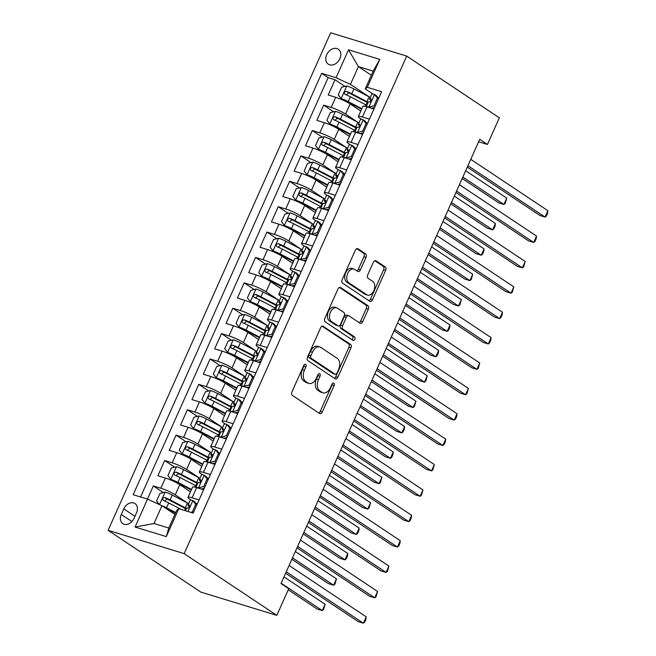 <?xml version="1.0" encoding="UTF-8"?>
<svg xmlns="http://www.w3.org/2000/svg" width="656" height="656" viewBox="0 0 656 656"><rect width="100%" height="100%" fill="white"/><g stroke="black" fill="none" stroke-linecap="round" stroke-linejoin="round"><path stroke-width="0.98" d="M305.639 364.375A1.927 1.246 107 0 0 305.425 364.269A1.927 1.246 107 0 0 303.802 365.408L291.953 391.886A2.755 1.779 107 0 0 292.355 395.388L319.636 413.559A2.755 1.779 107 0 0 319.948 413.706A2.755 1.779 107 0 0 322.268 412.083L334.109 385.605A1.927 1.246 107 0 0 333.83 383.153A1.927 1.246 107 0 0 333.617 383.055A1.927 1.246 107 0 0 331.985 384.195L330.452 387.614A8.831 5.683 107 0 1 323.023 392.829A8.831 5.683 107 0 1 322.039 392.362L319.767 390.845A8.831 5.683 107 0 1 318.48 379.644L320.013 376.216A1.927 1.246 107 0 0 319.734 373.764A1.927 1.246 107 0 0 319.521 373.666A1.927 1.246 107 0 0 317.898 374.797L316.364 378.225A8.831 5.683 107 0 1 308.927 383.44A8.831 5.683 107 0 1 307.943 382.973L305.671 381.456A8.831 5.683 107 0 1 304.392 370.246L305.917 366.827A1.927 1.246 107 0 0 305.639 364.375M326.721 54.678A8.995 6.757 -56.3 0 0 328.312 64.181A8.995 6.757 -56.3 0 0 339.882 58.712A8.995 6.757 -56.3 0 0 338.291 49.208A8.995 6.757 -56.3 0 0 326.721 54.678M366.007 257.357A2.755 1.779 107 0 0 365.605 253.856L357.946 248.755A2.755 1.779 107 0 0 357.643 248.608A2.755 1.779 107 0 0 355.322 250.231L342.17 279.636A2.755 1.779 107 0 0 342.571 283.138L369.853 301.309A2.755 1.779 107 0 0 370.156 301.457A2.755 1.779 107 0 0 372.477 299.833L385.63 270.428A2.755 1.779 107 0 0 385.228 266.926L375.986 260.768A2.755 1.779 107 0 0 375.675 260.621A2.755 1.779 107 0 0 373.354 262.252L367.729 274.831A2.755 1.779 107 0 0 368.131 278.333L372.715 281.391A7.38 4.756 107 0 1 374.051 290.108A7.38 4.756 107 0 1 367.573 295.11A7.38 4.756 107 0 1 366.745 294.716L348.787 282.752A7.38 4.756 107 0 1 347.45 274.036A7.38 4.756 107 0 1 353.928 269.034A7.38 4.756 107 0 1 354.757 269.427L357.75 271.42A2.755 1.779 107 0 0 358.053 271.568A2.755 1.779 107 0 0 360.374 269.936L366.007 257.357L363.949 256.726A2.755 1.779 107 0 0 363.547 253.224L356.733 248.681M184.164 553.631L276.807 615.353L288.73 588.694L281.006 583.553L479.716 139.326L487.441 144.468L499.364 117.818L406.72 56.096L184.164 553.631L108.109 530.335L330.665 32.8L406.72 56.096M323.285 326.245A2.755 1.779 107 0 0 322.982 326.098A2.755 1.779 107 0 0 320.653 327.721L307.508 357.126A2.755 1.779 107 0 0 307.91 360.628L335.183 378.799A2.755 1.779 107 0 0 335.495 378.947A2.755 1.779 107 0 0 337.815 377.323L350.968 347.918A2.755 1.779 107 0 0 350.566 344.416L322.645 326.048M324.835 318.381L337.988 288.976A2.755 1.779 107 0 1 340.308 287.353A2.755 1.779 107 0 1 340.62 287.5L367.901 305.671A2.755 1.779 107 0 1 368.303 309.173L362.67 321.76A2.755 1.779 107 0 1 360.349 323.383A2.755 1.779 107 0 1 360.037 323.236L348.976 315.864A2.755 1.779 107 0 0 348.672 315.725A2.755 1.779 107 0 0 346.343 317.348L342.612 325.696A2.755 1.779 107 0 0 343.014 329.197L354.535 336.872A1.927 1.246 107 0 1 354.88 339.152A1.927 1.246 107 0 1 353.19 340.464A1.927 1.246 107 0 1 352.969 340.357L325.237 321.883A2.755 1.779 107 0 1 324.835 318.381M345.007 86.412L335.019 79.761L328.213 94.989L335.716 97.293L331.173 107.445A11.242 1.624 24.1 0 1 345.564 114.078L357.987 122.352M333.65 111.799L323.67 105.149L316.856 120.376L324.359 122.672L319.816 132.832A11.242 1.624 24.1 0 1 334.216 139.457L346.63 147.739M322.293 137.186L312.313 130.528L305.499 145.763L313.002 148.059L308.459 158.211A11.242 1.624 24.1 0 1 322.859 164.845L335.273 173.118M310.944 162.565L300.956 155.915L294.142 171.142L301.645 173.446L297.102 183.598A11.242 1.624 24.1 0 1 311.502 190.232L323.925 198.506M299.587 187.952L289.599 181.302L282.793 196.529L290.296 198.825L285.754 208.985A11.242 1.624 24.1 0 1 300.145 215.611L312.568 223.885M288.23 213.331L278.251 206.681L271.436 221.917L278.939 224.213L274.397 234.364A11.242 1.624 24.1 0 1 288.796 240.998L301.211 249.272M276.873 238.718L266.894 232.068L260.079 247.296L267.582 249.6L263.04 259.751A11.242 1.624 24.1 0 1 277.439 266.385L289.854 274.659M265.524 264.106L255.537 257.455L248.722 272.683L256.225 274.979L251.683 285.13A11.242 1.624 24.1 0 1 266.082 291.764L278.505 300.038M254.167 289.485L244.18 282.834L237.374 298.07L244.877 300.366L240.334 310.518A11.242 1.624 24.1 0 1 254.725 317.151L267.148 325.425M242.81 314.872L232.831 308.222L226.017 323.449L233.52 325.753L228.977 335.905A11.242 1.624 24.1 0 1 243.376 342.539L255.791 350.812M231.453 340.259L221.474 333.609L214.66 348.836L222.163 351.132L217.62 361.284A11.242 1.624 24.1 0 1 232.019 367.918L244.434 376.191M220.104 365.638L210.117 358.988L203.303 374.223L210.806 376.519L206.263 386.671A11.242 1.624 24.1 0 1 220.662 393.305L233.085 401.579M208.747 391.025L198.76 384.375L191.954 399.602L199.449 401.898L194.914 412.058A11.242 1.624 24.1 0 1 209.305 418.692L221.728 426.966M197.39 416.412L187.411 409.762L180.597 424.99L188.1 427.286L183.557 437.437A11.242 1.624 24.1 0 1 197.956 444.071L210.371 452.345M186.033 441.791L176.054 435.141L169.24 450.377L176.743 452.673L172.2 462.824A11.242 1.624 24.1 0 1 186.599 469.458L199.014 477.732M174.685 467.179L164.697 460.528L157.883 475.756L165.386 478.052A11.242 1.624 24.1 0 1 179.785 484.686L190.461 491.803M335.716 97.293A11.242 1.624 -155.9 0 1 350.107 103.927L360.792 111.036M324.359 122.672A11.242 1.624 -155.9 0 1 338.758 129.306L349.435 136.423M313.002 148.059A11.242 1.624 -155.9 0 1 327.401 154.693L338.078 161.802M301.645 173.446A11.242 1.624 -155.9 0 1 316.044 180.08L326.721 187.19M290.296 198.825A11.242 1.624 -155.9 0 1 304.687 205.459L315.372 212.577M278.939 224.213A11.242 1.624 -155.9 0 1 293.339 230.846L304.015 237.956M267.582 249.6A11.242 1.624 -155.9 0 1 281.982 256.225L292.658 263.343M256.225 274.979A11.242 1.624 -155.9 0 1 270.625 281.613L281.301 288.73M244.877 300.366A11.242 1.624 -155.9 0 1 259.268 307L269.952 314.109M233.52 325.753A11.242 1.624 -155.9 0 1 247.919 332.379L258.595 339.496M222.163 351.132A11.242 1.624 -155.9 0 1 236.562 357.766L247.238 364.884M210.806 376.519A11.242 1.624 -155.9 0 1 225.205 383.153L235.881 390.263M199.449 401.898A11.242 1.624 -155.9 0 1 213.848 408.532L224.532 415.65M188.1 427.286A11.242 1.624 -155.9 0 1 202.499 433.919L213.175 441.037M176.743 452.673A11.242 1.624 -155.9 0 1 191.142 459.307L201.818 466.416M134.037 518.355L136.53 512.771A8.708 6.544 -56.3 0 0 134.988 503.57A8.708 6.544 -56.3 0 0 123.787 508.867L121.286 514.452A8.708 6.544 -56.3 0 0 122.828 523.66A8.708 6.544 -56.3 0 0 134.037 518.355M335.019 79.761L328.139 77.654L321.653 73.333L133.16 494.714L147.551 499.118L161.942 505.751L174.906 514.386M321.653 73.333L336.044 77.736L348.533 49.815L379.775 59.384L367.286 87.305L381.669 91.717L193.176 513.099L178.793 508.687L166.304 536.608L135.054 527.039L147.551 499.118M367.516 123.369L366.146 122.459M361.546 119.392L360.365 118.613A11.242 1.624 24.1 0 1 358.332 116.538A11.242 1.624 24.1 0 1 362.415 117.014L369.402 119.154M356.159 148.756L354.798 147.846M350.189 144.779L349.017 143.992A11.242 1.624 24.1 0 1 346.975 141.926A11.242 1.624 24.1 0 1 351.058 142.401L358.045 144.533M344.802 174.135L343.441 173.233M338.832 170.166L337.66 169.379A11.242 1.624 24.1 0 1 335.618 167.305A11.242 1.624 24.1 0 1 339.701 167.78L346.688 169.92M333.445 199.522L332.084 198.612M327.483 195.545L326.303 194.766A11.242 1.624 24.1 0 1 324.261 192.692A11.242 1.624 24.1 0 1 328.353 193.167L335.331 195.308M322.096 224.91L320.727 223.999M316.126 220.933L314.946 220.145A11.242 1.624 24.1 0 1 312.912 218.079A11.242 1.624 24.1 0 1 316.996 218.555L323.982 220.687M310.739 250.289L309.378 249.387M304.769 246.32L303.597 245.533A11.242 1.624 24.1 0 1 301.555 243.458A11.242 1.624 24.1 0 1 305.639 243.934L312.625 246.074M299.382 275.676L298.021 274.766M293.412 271.699L292.24 270.92A11.242 1.624 24.1 0 1 290.198 268.845A11.242 1.624 24.1 0 1 294.282 269.321L301.268 271.461M288.025 301.063L286.664 300.153M282.064 297.086L280.883 296.299A11.242 1.624 24.1 0 1 278.841 294.224A11.242 1.624 24.1 0 1 282.933 294.7L289.911 296.84M276.676 326.442L275.307 325.54M270.707 322.465L269.526 321.686A11.242 1.624 24.1 0 1 267.484 319.611A11.242 1.624 24.1 0 1 271.576 320.087L278.562 322.227M265.319 351.829L263.958 350.919M259.35 347.852L258.169 347.065A11.242 1.624 24.1 0 1 256.135 344.999A11.242 1.624 24.1 0 1 260.219 345.474L267.205 347.614M253.962 377.216L252.601 376.306M247.993 373.239L246.82 372.452A11.242 1.624 24.1 0 1 244.778 370.378A11.242 1.624 24.1 0 1 248.862 370.853L255.848 372.993M242.605 402.595L241.244 401.693M236.644 398.618L235.463 397.839A11.242 1.624 24.1 0 1 233.421 395.765A11.242 1.624 24.1 0 1 237.505 396.24L244.491 398.381M231.256 427.983L229.887 427.072M225.287 424.006L224.106 423.218A11.242 1.624 24.1 0 1 222.064 421.152A11.242 1.624 24.1 0 1 226.156 421.628L233.142 423.768M219.899 453.37L218.538 452.46M213.93 449.393L212.749 448.606A11.242 1.624 24.1 0 1 210.715 446.531A11.242 1.624 24.1 0 1 214.799 447.007L221.785 449.147M208.542 478.749L207.181 477.847M202.573 474.772L201.4 473.993A11.242 1.624 24.1 0 1 199.358 471.918A11.242 1.624 24.1 0 1 203.442 472.394L210.428 474.534M163.328 492.566L153.34 485.907L160.843 488.212A11.242 1.624 24.1 0 1 175.242 494.845L187.665 503.119M197.185 504.136L195.824 503.226M191.224 500.159L190.043 499.372A11.242 1.624 24.1 0 1 188.001 497.305A11.242 1.624 24.1 0 1 192.085 497.781L199.071 499.921M188.001 497.305L192.544 487.146A11.242 1.624 24.1 0 1 196.628 487.621L203.614 489.761M373.945 109.003L366.958 106.862A11.242 1.624 -155.9 0 0 362.866 106.387L358.332 116.538M362.588 134.382L355.601 132.241A11.242 1.624 -155.9 0 0 351.518 131.766L346.975 141.926M351.231 159.769L344.244 157.629A11.242 1.624 -155.9 0 0 340.161 157.153L335.618 167.305M339.874 185.156L332.887 183.016A11.242 1.624 -155.9 0 0 328.804 182.54L324.261 192.692M328.517 210.535L321.538 208.395A11.242 1.624 -155.9 0 0 317.447 207.919L312.912 218.079M317.168 235.922L310.181 233.782A11.242 1.624 -155.9 0 0 306.098 233.306L301.555 243.458M305.811 261.301L298.824 259.169A11.242 1.624 -155.9 0 0 294.741 258.694L290.198 268.845M294.454 286.688L287.467 284.548A11.242 1.624 -155.9 0 0 283.384 284.073L278.841 294.224M283.097 312.076L276.119 309.935A11.242 1.624 -155.9 0 0 272.027 309.46L267.484 319.611M271.748 337.455L264.762 335.323A11.242 1.624 -155.9 0 0 260.678 334.847L256.135 344.999M260.391 362.842L253.405 360.702A11.242 1.624 -155.9 0 0 249.321 360.226L244.778 370.378M249.034 388.229L242.048 386.089A11.242 1.624 -155.9 0 0 237.964 385.613L233.421 395.765M237.677 413.608L230.699 411.468A11.242 1.624 -155.9 0 0 226.607 411L222.064 421.152M226.328 438.995L219.342 436.855A11.242 1.624 -155.9 0 0 215.258 436.379L210.715 446.531M214.971 464.382L207.985 462.242A11.242 1.624 -155.9 0 0 203.901 461.767L199.358 471.918M164.697 460.528L172.2 462.824M176.054 435.141L183.557 437.437M187.411 409.762L194.914 412.058M198.76 384.375L206.263 386.671M210.117 358.988L217.62 361.284M221.474 333.609L228.977 335.905M232.831 308.222L240.334 310.518M244.18 282.834L251.683 285.13M255.537 257.455L263.04 259.751M266.894 232.068L274.397 234.364M278.251 206.681L285.754 208.985M289.599 181.302L297.102 183.598M300.956 155.915L308.459 158.211M312.313 130.528L319.816 132.832M323.67 105.149L331.173 107.445M328.139 77.654L140.564 496.977M153.34 485.907L147.452 499.085M371.353 75.243L358.389 66.6L350.435 84.37L369.344 96.965M161.942 505.751L153.996 523.521L168.797 528.055L176.743 510.286L178.793 508.687M276.807 615.353L200.752 592.056L108.109 530.335M478.626 141.77L487.441 144.468M372.903 94.013L365.236 88.904L373.19 71.135L358.389 66.6L348.533 49.815M378.865 97.982L377.503 97.08M367.286 87.305L365.236 88.904M350.435 84.37L336.044 77.736M153.996 523.521L135.054 527.039M168.797 528.055L166.304 536.608M379.775 59.384L373.19 71.135M304.113 364.875A1.927 1.246 107 0 1 303.867 366.196L302.334 369.623A8.831 5.683 107 0 0 303.613 380.824L305.671 381.456M308.927 383.44L306.869 382.809A8.831 5.683 107 0 1 305.893 382.341L303.613 380.824M323.023 392.829L320.964 392.198A8.831 5.683 107 0 1 319.98 391.73L317.709 390.213A8.831 5.683 107 0 1 316.43 379.012L317.963 375.585A1.927 1.246 107 0 0 318.209 374.264M318.8 413.001A2.755 1.779 107 0 0 320.21 411.451L332.051 384.974A1.927 1.246 107 0 0 332.305 383.653M334.347 378.25A2.755 1.779 107 0 0 335.757 376.692L348.91 347.286A2.755 1.779 107 0 0 348.508 343.785L322.063 326.171M310.854 355.798A1.927 1.246 107 0 0 311.133 358.25L335.077 374.207A1.927 1.246 107 0 0 335.29 374.305A1.927 1.246 107 0 0 336.922 373.166L338.537 369.558A8.831 5.683 107 0 0 337.25 358.348L320.882 347.442A8.831 5.683 107 0 0 319.907 346.975A8.831 5.683 107 0 0 312.469 352.19L310.854 355.798L308.796 355.167A1.927 1.246 107 0 0 309.074 357.618L311.133 358.25M333.469 373.715A1.927 1.246 107 0 1 333.24 373.674A1.927 1.246 107 0 1 333.027 373.576L309.074 357.618M319.907 346.975L317.848 346.343A8.831 5.683 107 0 0 310.411 351.559L312.469 352.19M308.796 355.167L310.411 351.559M339.398 287.426L365.843 305.04L367.901 305.671M359.201 322.686A2.755 1.779 107 0 0 360.611 321.128L366.245 308.541A2.755 1.779 107 0 0 365.843 305.04M346.926 315.241A2.755 1.779 107 0 0 346.614 315.093A2.755 1.779 107 0 0 344.293 316.717L340.554 325.064A2.755 1.779 107 0 0 340.956 328.566L352.477 336.241L354.535 336.872M351.952 339.685A1.927 1.246 107 0 0 352.985 337.93A1.927 1.246 107 0 0 352.477 336.241M337.496 308.222A7.38 4.756 107 0 0 336.676 307.828A7.38 4.756 107 0 0 330.198 312.83A7.38 4.756 107 0 0 331.534 321.547L337.865 325.761A2.755 1.779 107 0 0 338.168 325.909A2.755 1.779 107 0 0 340.489 324.285L344.228 315.938A2.755 1.779 107 0 0 343.826 312.436L337.496 308.222M336.676 307.828L334.617 307.197A7.38 4.756 107 0 0 328.139 312.199A7.38 4.756 107 0 0 329.476 320.923L331.534 321.547M338.168 325.909L336.11 325.278A2.755 1.779 107 0 1 335.806 325.138L329.476 320.923M356.913 270.862A2.755 1.779 107 0 0 358.324 269.304L363.949 256.726M353.928 269.034L351.878 268.402A7.38 4.756 107 0 0 345.4 273.404A7.38 4.756 107 0 0 346.737 282.121L348.787 282.752M367.573 295.11L365.515 294.478A7.38 4.756 107 0 1 364.695 294.093L346.737 282.121M369.016 300.76A2.755 1.779 107 0 0 370.427 299.202L383.571 269.796A2.755 1.779 107 0 0 383.178 266.295L374.765 260.694M160.761 505.21A7.446 1.074 24.1 0 1 166.558 507.752L175.734 512.549M163.902 507.055A3.797 0.549 24.1 0 1 165.074 507.621L175.496 513.066M159.351 504.554L156.563 500.995L159.966 493.386L165.214 492.107A7.446 1.074 24.1 0 1 172.233 495.067L187.444 503.004A21.5 3.108 24.1 0 1 188.641 503.636M288.238 589.793L317.127 609.039L322.26 610.605L325.097 604.266L283.991 576.878M186.484 508.457A21.5 3.108 -155.9 0 0 185.287 507.826L170.076 499.888A7.446 1.074 -155.9 0 0 164.787 497.527C162.499 497.888 162.048 498.904 163.426 500.569A7.446 1.074 24.1 0 1 168.715 502.931L181.089 509.392M164.623 501.045L167.009 499.003A3.797 0.549 24.1 0 1 168.592 499.757L183.803 507.695A17.843 2.583 24.1 0 1 186.238 509.015M281.153 583.217L322.26 610.605L323.58 609.572L325.097 604.266M190.724 512.344L192.331 511.951L195.734 504.333L192.757 500.536A7.446 1.074 -155.9 0 0 190.158 500.257L188.001 505.079A7.446 1.074 -155.9 0 0 188.092 505.407L189.387 507.211M192.757 500.536L194.766 501.873L196.948 504.661M285.614 573.246L358.233 621.626L363.375 623.2L286.254 571.819M366.212 616.853L365.827 619.625L364.687 622.159L363.375 623.2L366.212 616.853L289.091 565.472M185.468 510.737L186.632 508.121A7.446 1.074 24.1 0 1 187.887 508.064C189.674 507.367 190.125 506.35 189.248 505.013A7.446 1.074 -155.9 0 0 188.001 505.079M192.331 511.951L193.381 512.648M196.784 505.038L195.734 504.333M199.998 478.249A21.5 3.108 24.1 0 0 198.801 477.617L183.59 469.68A7.446 1.074 24.1 0 0 176.571 466.719L171.323 467.999L167.92 475.616L170.896 479.413A7.446 1.074 24.1 0 1 177.915 482.373L191.511 489.466M170.896 479.413L172.905 480.75A3.797 0.549 24.1 0 1 176.423 482.242L191.273 489.991M291.871 559.265L328.476 583.651L333.617 585.226L336.454 578.879L295.348 551.491M197.841 483.078A21.5 3.108 -155.9 0 0 196.644 482.439L181.433 474.501A7.446 1.074 -155.9 0 0 176.144 472.14C173.856 472.5 173.405 473.517 174.783 475.19A7.446 1.074 24.1 0 1 180.072 477.552L195.283 485.489A21.5 3.108 24.1 0 1 196.48 486.121M175.98 475.657L178.366 473.624A3.797 0.549 24.1 0 1 179.949 474.37L195.16 482.316A17.843 2.583 24.1 0 1 197.595 483.628M292.51 557.838L333.617 585.226L334.937 584.184L336.454 578.879M211.355 452.87A21.5 3.108 24.1 0 0 210.158 452.238L194.947 444.292A7.446 1.074 24.1 0 0 187.928 441.332L182.68 442.611L179.277 450.229L182.253 454.026A7.446 1.074 24.1 0 1 189.264 456.986L202.86 464.087M182.253 454.026L184.254 455.362A3.797 0.549 24.1 0 1 187.78 456.855L202.63 464.604M303.228 533.877L339.833 558.264L344.974 559.839L347.811 553.492L306.705 526.104M209.198 457.691A21.5 3.108 -155.9 0 0 208.001 457.06L192.79 449.114A7.446 1.074 -155.9 0 0 187.501 446.752C185.213 447.113 184.754 448.13 186.14 449.803A7.446 1.074 24.1 0 1 191.421 452.164L206.64 460.102A21.5 3.108 24.1 0 1 207.829 460.733M187.337 450.27L189.723 448.237A3.797 0.549 24.1 0 1 191.298 448.991L206.517 456.929A17.843 2.583 24.1 0 1 208.944 458.249M303.867 532.451L344.974 559.839L346.286 558.797L347.426 556.263L347.811 553.492M222.704 427.482A21.5 3.108 24.1 0 0 221.515 426.851L206.296 418.913A7.446 1.074 24.1 0 0 199.285 415.953L194.037 417.232L190.625 424.842L193.602 428.639A7.446 1.074 24.1 0 1 200.621 431.599L214.217 438.7M193.602 428.639L195.611 429.983A3.797 0.549 24.1 0 1 199.137 431.476L213.987 439.225M314.585 508.49L351.19 532.885L356.323 534.46L359.168 528.113L318.062 500.725M220.547 432.304A21.5 3.108 -155.9 0 0 219.358 431.673L204.139 423.735A7.446 1.074 -155.9 0 0 198.858 421.373C196.562 421.734 196.111 422.751 197.497 424.416A7.446 1.074 24.1 0 1 202.778 426.777L217.989 434.723A21.5 3.108 24.1 0 1 219.186 435.354M198.694 424.891L201.08 422.849A3.797 0.549 24.1 0 1 202.655 423.604L217.866 431.541A17.843 2.583 24.1 0 1 220.301 432.862M315.216 507.072L356.323 534.46L357.643 533.418L358.783 530.876L359.168 528.113M234.061 402.103A21.5 3.108 24.1 0 0 232.864 401.464L217.653 393.526A7.446 1.074 24.1 0 0 210.633 390.566L205.385 391.845L201.982 399.463L204.959 403.26A7.446 1.074 24.1 0 1 211.978 406.22L225.574 413.313M204.959 403.26L206.968 404.596A3.797 0.549 24.1 0 1 210.494 406.089L225.336 413.838M325.934 483.111L362.547 507.498L367.68 509.072L370.517 502.726L329.41 475.338M231.904 406.925A21.5 3.108 -155.9 0 0 230.707 406.294L215.496 398.348A7.446 1.074 -155.9 0 0 210.207 395.986C207.919 396.347 207.468 397.364 208.846 399.037A7.446 1.074 24.1 0 1 214.135 401.398L229.346 409.336A21.5 3.108 24.1 0 1 230.543 409.967M210.043 399.504L212.429 397.47A3.797 0.549 24.1 0 1 214.012 398.217L229.223 406.162A17.843 2.583 24.1 0 1 231.658 407.474M326.573 481.684L367.68 509.072L369 508.031L370.517 502.726M199.358 488.458L198.44 487.851L203.68 486.563L207.091 478.954L204.114 475.157A7.446 1.074 -155.9 0 0 201.507 474.87L199.35 479.692A7.446 1.074 -155.9 0 0 199.449 480.02L200.744 481.824M204.114 475.157L206.123 476.494L208.305 479.282M198.44 487.851A7.446 1.074 -155.9 0 0 196.005 487.441M204.295 488.244L201.154 489.007M296.971 547.858L369.59 596.238L374.724 597.813L297.611 546.44M377.561 591.466L376.044 596.78L374.724 597.813L377.561 591.466L300.448 540.093M195.898 487.408L197.989 482.742A7.446 1.074 24.1 0 1 199.244 482.677C201.031 481.98 201.482 480.963 200.605 479.634A7.446 1.074 -155.9 0 0 199.35 479.692M203.68 486.563L204.729 487.269M208.141 479.651L207.091 478.954M210.715 463.079L209.789 462.464L215.037 461.184L218.448 453.567L215.471 449.77A7.446 1.074 -155.9 0 0 212.864 449.483L210.707 454.313A7.446 1.074 -155.9 0 0 210.806 454.633L212.101 456.445M215.471 449.77L217.48 451.107L219.662 453.895M209.789 462.464A7.446 1.074 -155.9 0 0 207.362 462.054M215.652 462.857L212.511 463.628M308.328 522.479L380.939 570.859L386.081 572.434L308.968 521.053M388.918 566.087L387.401 571.392L386.081 572.434L388.918 566.087L311.805 514.706M207.255 462.029L209.346 457.355A7.446 1.074 24.1 0 1 210.601 457.298C212.38 456.601 212.839 455.584 211.962 454.247A7.446 1.074 -155.9 0 0 210.707 454.313M215.037 461.184L216.086 461.881M219.498 454.264L218.448 453.567M222.064 437.691L221.146 437.076L226.394 435.797L229.797 428.179L226.828 424.383A7.446 1.074 -155.9 0 0 224.221 424.104L222.064 428.926A7.446 1.074 -155.9 0 0 222.154 429.254L223.45 431.058M226.828 424.383L228.829 425.728L231.019 428.507M221.146 437.076A7.446 1.074 -155.9 0 0 218.719 436.675M227.009 437.478L223.868 438.241M319.685 497.092L392.296 545.472L397.438 547.047L320.317 495.665M400.275 540.7L399.889 543.471L398.75 546.005L397.438 547.047L400.275 540.7L323.162 489.319M218.612 436.642L220.703 431.968A7.446 1.074 24.1 0 1 221.949 431.91C223.737 431.213 224.196 430.197 223.319 428.86A7.446 1.074 -155.9 0 0 222.064 428.926M226.394 435.797L227.443 436.494M230.846 428.885L229.797 428.179M233.421 412.304L232.503 411.697L237.751 410.41L241.154 402.8L238.177 399.004A7.446 1.074 -155.9 0 0 235.578 398.717L233.421 403.538A7.446 1.074 -155.9 0 0 233.511 403.866L234.807 405.67M238.177 399.004L240.186 400.34L242.367 403.128M232.503 411.697A7.446 1.074 -155.9 0 0 230.067 411.287M238.358 412.091L235.217 412.854M331.034 471.705L403.653 520.085L408.795 521.659L331.674 470.286M411.632 515.313L411.246 518.084L410.107 520.626L408.795 521.659L411.632 515.313L334.511 463.94M229.969 411.255L232.052 406.589A7.446 1.074 24.1 0 1 233.306 406.523C235.094 405.826 235.545 404.809 234.668 403.481A7.446 1.074 -155.9 0 0 233.421 403.538M237.751 410.41L238.8 411.115M242.203 403.497L241.154 402.8M245.418 376.716A21.5 3.108 24.1 0 0 244.221 376.085L229.01 368.139A7.446 1.074 24.1 0 0 221.99 365.179L216.742 366.458L213.339 374.076L216.316 377.872A7.446 1.074 24.1 0 1 223.335 380.833L236.931 387.934M216.316 377.872L218.325 379.209A3.797 0.549 24.1 0 1 221.843 380.701L236.693 388.45M337.291 457.724L373.895 482.111L379.037 483.685L381.874 477.338L340.767 449.95M243.261 381.538A21.5 3.108 -155.9 0 0 242.064 380.906L226.853 372.961A7.446 1.074 -155.9 0 0 221.564 370.599C219.276 370.96 218.825 371.977 220.203 373.649A7.446 1.074 24.1 0 1 225.492 376.011L240.703 383.949A21.5 3.108 24.1 0 1 241.9 384.588M221.4 374.117L223.786 372.083A3.797 0.549 24.1 0 1 225.369 372.838L240.58 380.775A17.843 2.583 24.1 0 1 243.015 382.095M337.93 456.297L379.037 483.685L380.357 482.652L381.874 477.338M244.778 386.925L243.86 386.31L249.1 385.031L252.511 377.413L249.534 373.617A7.446 1.074 -155.9 0 0 246.927 373.33L244.77 378.159A7.446 1.074 -155.9 0 0 244.868 378.479L246.164 380.291M249.534 373.617L251.543 374.953L253.724 377.741M243.86 386.31A7.446 1.074 -155.9 0 0 241.424 385.9M249.715 386.704L246.574 387.475M342.391 446.326L415.01 494.706L420.143 496.28L343.031 444.899M422.981 489.934L421.464 495.239L420.143 496.28L422.981 489.934L345.868 438.552M241.318 385.876L243.409 381.202A7.446 1.074 24.1 0 1 244.663 381.144C246.451 380.447 246.902 379.43 246.025 378.094A7.446 1.074 -155.9 0 0 244.77 378.159M249.1 385.031L250.149 385.728M253.56 378.11L252.511 377.413M256.775 351.329A21.5 3.108 24.1 0 0 255.578 350.698L240.367 342.76A7.446 1.074 24.1 0 0 233.347 339.8L228.099 341.079L224.696 348.689L227.673 352.485A7.446 1.074 24.1 0 1 234.684 355.445L248.28 362.547M227.673 352.485L229.674 353.83A3.797 0.549 24.1 0 1 233.2 355.322L248.05 363.071M348.648 432.337L385.252 456.732L390.394 458.306L393.231 451.959L352.124 424.571M254.618 356.151A21.5 3.108 -155.9 0 0 253.421 355.519L238.21 347.582A7.446 1.074 -155.9 0 0 232.921 345.22C230.633 345.581 230.174 346.598 231.56 348.262A7.446 1.074 24.1 0 1 236.841 350.624L252.06 358.57A21.5 3.108 24.1 0 1 253.249 359.201M232.757 348.738L235.143 346.696A3.797 0.549 24.1 0 1 236.718 347.45L251.937 355.388A17.843 2.583 24.1 0 1 254.364 356.708M349.287 430.918L390.394 458.306L391.706 457.265L392.846 454.723L393.231 451.959M256.135 361.538L255.209 360.923L260.457 359.644L263.868 352.026L260.891 348.229A7.446 1.074 -155.9 0 0 258.284 347.951L256.127 352.772A7.446 1.074 -155.9 0 0 256.225 353.1L257.521 354.904M260.891 348.229L262.9 349.574L265.081 352.354M255.209 360.923A7.446 1.074 -155.9 0 0 252.781 360.521M261.072 361.325L257.931 362.087M353.748 420.939L426.359 469.319L431.5 470.893L354.388 419.512M434.338 464.546L432.821 469.852L431.5 470.893L434.338 464.546L357.225 413.165M252.675 360.488L254.766 355.814A7.446 1.074 24.1 0 1 256.02 355.757C257.8 355.06 258.259 354.043 257.382 352.707A7.446 1.074 -155.9 0 0 256.127 352.772M260.457 359.644L261.506 360.349M264.917 352.731L263.868 352.026M268.124 325.95A21.5 3.108 24.1 0 0 266.935 325.31L251.715 317.373A7.446 1.074 24.1 0 0 244.704 314.413L239.456 315.692L236.045 323.31L239.022 327.106A7.446 1.074 24.1 0 1 246.041 330.066L259.637 337.159M239.022 327.106L241.031 328.443A3.797 0.549 24.1 0 1 244.557 329.935L259.407 337.684M360.005 406.958L396.609 431.345L401.743 432.919L404.588 426.572L363.481 399.184M265.967 330.772A21.5 3.108 -155.9 0 0 264.778 330.14L249.559 322.194A7.446 1.074 -155.9 0 0 244.278 319.833C241.982 320.194 241.531 321.21 242.917 322.883A7.446 1.074 24.1 0 1 248.198 325.245L263.409 333.182A21.5 3.108 24.1 0 1 264.606 333.814M244.114 323.351L246.5 321.317A3.797 0.549 24.1 0 1 248.075 322.063L263.286 330.009A17.843 2.583 24.1 0 1 265.721 331.321M360.636 405.531L401.743 432.919L403.063 431.878L404.203 429.344L404.588 426.572M267.484 336.151L266.566 335.544L271.814 334.265L275.217 326.647L272.248 322.85A7.446 1.074 -155.9 0 0 269.641 322.563L267.484 327.385A7.446 1.074 -155.9 0 0 267.574 327.713L268.87 329.517M272.248 322.85L274.249 324.187L276.438 326.975M266.566 335.544A7.446 1.074 -155.9 0 0 264.138 335.134M272.429 335.938L269.288 336.7M365.105 395.552L437.716 443.932L442.857 445.506L365.736 394.133M445.695 439.167L445.309 441.931L444.169 444.473L442.857 445.506L445.695 439.167L368.582 387.786M264.032 335.101L266.123 330.435A7.446 1.074 24.1 0 1 267.377 330.37C269.157 329.673 269.616 328.656 268.739 327.328A7.446 1.074 -155.9 0 0 267.484 327.385M271.814 334.265L272.863 334.962M276.266 327.344L275.217 326.647M279.481 300.563A21.5 3.108 24.1 0 0 278.283 299.931L263.072 291.986A7.446 1.074 24.1 0 0 256.053 289.025L250.813 290.305L247.402 297.922L250.379 301.719A7.446 1.074 24.1 0 1 257.398 304.679L270.994 311.78M250.379 301.719L252.388 303.056A3.797 0.549 24.1 0 1 255.914 304.548L270.756 312.297M371.353 381.571L407.966 405.957L413.1 407.532L415.937 401.185L374.83 373.797M277.324 305.384A21.5 3.108 -155.9 0 0 276.127 304.753L260.916 296.815A7.446 1.074 -155.9 0 0 255.627 294.454C253.339 294.806 252.888 295.823 254.266 297.496A7.446 1.074 24.1 0 1 259.555 299.858L274.766 307.795A21.5 3.108 24.1 0 1 275.963 308.435M255.463 297.963L257.849 295.93A3.797 0.549 24.1 0 1 259.432 296.684L274.643 304.622A17.843 2.583 24.1 0 1 277.078 305.942M371.993 380.144L413.1 407.532L414.42 406.499L415.937 401.185M278.841 310.772L277.923 310.157L283.171 308.878L286.574 301.26L283.597 297.463A7.446 1.074 -155.9 0 0 280.998 297.176L278.841 302.006A7.446 1.074 -155.9 0 0 278.931 302.326L280.227 304.138M283.597 297.463L285.606 298.8L287.787 301.588M277.923 310.157A7.446 1.074 -155.9 0 0 275.487 309.747M283.777 310.55L280.637 311.321M376.454 370.173L449.073 418.553L454.214 420.127L377.093 368.746M457.052 413.78L456.666 416.552L455.526 419.086L454.214 420.127L457.052 413.78L379.931 362.399M275.389 309.722L277.472 305.048A7.446 1.074 24.1 0 1 278.726 304.991C280.514 304.294 280.965 303.277 280.087 301.94A7.446 1.074 -155.9 0 0 278.841 302.006M283.171 308.878L284.22 309.575M287.623 301.957L286.574 301.26M290.838 275.176A21.5 3.108 24.1 0 0 289.64 274.544L274.429 266.607A7.446 1.074 24.1 0 0 267.41 263.646L262.162 264.926L258.759 272.535L261.736 276.332A7.446 1.074 24.1 0 1 268.755 279.3L282.351 286.393M261.736 276.332L263.745 277.677A3.797 0.549 24.1 0 1 267.263 279.169L282.113 286.918M382.71 356.183L419.315 380.578L424.457 382.153L427.294 375.806L386.187 348.418M288.681 279.997A21.5 3.108 -155.9 0 0 287.484 279.366L272.273 271.428A7.446 1.074 -155.9 0 0 266.984 269.067C264.696 269.427 264.245 270.444 265.623 272.109A7.446 1.074 24.1 0 1 270.912 274.47L286.123 282.416A21.5 3.108 24.1 0 1 287.32 283.048M266.82 272.584L269.206 270.543A3.797 0.549 24.1 0 1 270.789 271.297L286 279.235A17.843 2.583 24.1 0 1 288.435 280.555M383.35 354.765L424.457 382.153L425.777 381.111L427.294 375.806M290.198 285.385L289.28 284.77L294.519 283.49L297.931 275.881L294.954 272.076A7.446 1.074 -155.9 0 0 292.346 271.797L290.19 276.619A7.446 1.074 -155.9 0 0 290.288 276.947L291.584 278.751M294.954 272.076L296.963 273.421L299.144 276.209M289.28 284.77A7.446 1.074 -155.9 0 0 286.844 284.368M295.134 285.171L291.994 285.934M387.811 344.785L460.43 393.165L465.563 394.74L388.45 343.359M468.4 388.393L466.883 393.698L465.563 394.74L468.4 388.393L391.288 337.012M286.738 284.335L288.829 279.661A7.446 1.074 24.1 0 1 290.083 279.604C291.871 278.907 292.322 277.89 291.444 276.561A7.446 1.074 -155.9 0 0 290.19 276.619M294.519 283.49L295.569 284.196M298.98 276.578L297.931 275.881M302.195 249.797A21.5 3.108 24.1 0 0 300.997 249.157L285.786 241.219A7.446 1.074 24.1 0 0 278.767 238.259L273.519 239.538L270.116 247.156L273.093 250.953A7.446 1.074 24.1 0 1 280.104 253.913L293.699 261.006M273.093 250.953L275.094 252.289A3.797 0.549 24.1 0 1 278.62 253.782L293.47 261.531M394.067 330.804L430.672 355.191L435.814 356.766L438.651 350.419L397.544 323.031M300.038 254.618A21.5 3.108 -155.9 0 0 298.841 253.987L283.63 246.041A7.446 1.074 -155.9 0 0 278.341 243.679C276.053 244.04 275.594 245.057 276.98 246.73A7.446 1.074 24.1 0 1 282.26 249.091L297.48 257.029A21.5 3.108 24.1 0 1 298.669 257.66M278.177 247.197L280.563 245.164A3.797 0.549 24.1 0 1 282.137 245.91L297.357 253.856A17.843 2.583 24.1 0 1 299.784 255.168M394.707 329.378L435.814 356.766L437.126 355.724L438.265 353.19L438.651 350.419M301.555 259.997L300.628 259.391L305.876 258.111L309.288 250.494L306.311 246.697A7.446 1.074 -155.9 0 0 303.703 246.41L301.547 251.232A7.446 1.074 -155.9 0 0 301.645 251.56L302.941 253.364M306.311 246.697L308.32 248.034L310.501 250.822M300.628 259.391A7.446 1.074 -155.9 0 0 298.201 258.981M306.491 259.784L303.351 260.555M399.168 319.398L471.779 367.786L476.92 369.353L399.807 317.98M479.757 363.014L478.24 368.319L476.92 369.353L479.757 363.014L402.645 311.633M298.095 258.948L300.186 254.282A7.446 1.074 24.1 0 1 301.44 254.216C303.22 253.519 303.679 252.503 302.801 251.174A7.446 1.074 -155.9 0 0 301.547 251.232M305.876 258.111L306.926 258.808M310.337 251.191L309.288 250.494M313.543 224.409A21.5 3.108 24.1 0 0 312.354 223.778L297.135 215.832A7.446 1.074 24.1 0 0 290.124 212.872L284.876 214.151L281.465 221.769L284.442 225.566A7.446 1.074 24.1 0 1 291.461 228.526L305.056 235.627M284.442 225.566L286.451 226.902A3.797 0.549 24.1 0 1 289.977 228.395L304.827 236.144M405.424 305.417L442.029 329.804L447.162 331.378L450.008 325.032L408.901 297.644M311.387 229.231A21.5 3.108 -155.9 0 0 310.198 228.6L294.979 220.662A7.446 1.074 -155.9 0 0 289.698 218.3C287.402 218.661 286.951 219.67 288.337 221.343A7.446 1.074 24.1 0 1 293.617 223.704L308.828 231.642A21.5 3.108 24.1 0 1 310.026 232.281M289.534 221.81L291.92 219.776A3.797 0.549 24.1 0 1 293.494 220.531L308.705 228.468A17.843 2.583 24.1 0 1 311.141 229.789M406.056 303.99L447.162 331.378L448.483 330.345L449.622 327.803L450.008 325.032M312.904 234.618L311.985 234.003L317.233 232.724L320.636 225.106L317.668 221.31A7.446 1.074 -155.9 0 0 315.06 221.031L312.904 225.853A7.446 1.074 -155.9 0 0 312.994 226.172L314.29 227.985M317.668 221.31L319.669 222.646L321.858 225.434M311.985 234.003A7.446 1.074 -155.9 0 0 309.558 233.593M317.848 234.397L314.708 235.168M410.525 294.019L483.136 342.399L488.277 343.974L411.156 292.592M491.114 337.627L490.729 340.398L489.589 342.932L488.277 343.974L491.114 337.627L414.002 286.246M309.452 233.569L311.543 228.895A7.446 1.074 24.1 0 1 312.797 228.837C314.577 228.14 315.036 227.124 314.158 225.787A7.446 1.074 -155.9 0 0 312.904 225.853M317.233 232.724L318.283 233.421M321.686 225.812L320.636 225.106M324.9 199.022A21.5 3.108 24.1 0 0 323.703 198.391L308.492 190.453A7.446 1.074 24.1 0 0 301.473 187.493L296.233 188.772L292.822 196.382L295.799 200.187A7.446 1.074 24.1 0 1 302.818 203.147L316.413 210.24M295.799 200.187L297.808 201.523A3.797 0.549 24.1 0 1 301.334 203.016L316.176 210.765M416.773 280.03L453.386 304.425L458.519 305.999L461.357 299.653L420.25 272.265M322.744 203.844A21.5 3.108 -155.9 0 0 321.547 203.212L306.336 195.275A7.446 1.074 -155.9 0 0 301.055 192.913C298.759 193.274 298.308 194.291 299.685 195.955A7.446 1.074 24.1 0 1 304.974 198.317L320.185 206.263A21.5 3.108 24.1 0 1 321.383 206.894M300.883 196.431L303.269 194.389A3.797 0.549 24.1 0 1 304.851 195.144L320.062 203.081A17.843 2.583 24.1 0 1 322.498 204.401M417.413 278.611L458.519 305.999L459.84 304.958L461.357 299.653M324.261 209.231L323.342 208.616L328.59 207.337L331.993 199.727L329.017 195.931A7.446 1.074 -155.9 0 0 326.417 195.644L324.261 200.465A7.446 1.074 -155.9 0 0 324.351 200.793L325.647 202.597M329.017 195.931L331.026 197.267L333.207 200.055M323.342 208.616A7.446 1.074 -155.9 0 0 320.907 208.214M329.197 209.018L326.057 209.781M421.874 268.632L494.493 317.012L499.634 318.586L422.513 267.205M502.471 312.24L502.086 315.011L500.946 317.545L499.634 318.586L502.471 312.24L425.35 260.858M320.809 208.182L322.891 203.516A7.446 1.074 24.1 0 1 324.146 203.45C325.934 202.753 326.385 201.736 325.507 200.408A7.446 1.074 -155.9 0 0 324.261 200.465M328.59 207.337L329.64 208.042M333.043 200.424L331.993 199.727M336.257 173.643A21.5 3.108 24.1 0 0 335.06 173.004L319.849 165.066A7.446 1.074 24.1 0 0 312.83 162.106L307.582 163.385L304.179 171.003L307.156 174.799A7.446 1.074 24.1 0 1 314.175 177.76L327.77 184.853M307.156 174.799L309.165 176.136A3.797 0.549 24.1 0 1 312.682 177.628L327.533 185.377M428.13 254.651L464.735 279.038L469.876 280.612L472.714 274.265L431.607 246.877M334.101 178.465A21.5 3.108 -155.9 0 0 332.904 177.833L317.693 169.888A7.446 1.074 -155.9 0 0 312.404 167.526C310.116 167.887 309.665 168.904 311.042 170.576A7.446 1.074 24.1 0 1 316.331 172.938L331.542 180.876A21.5 3.108 24.1 0 1 332.74 181.507M312.24 171.044L314.626 169.01A3.797 0.549 24.1 0 1 316.208 169.756L331.419 177.702A17.843 2.583 24.1 0 1 333.855 179.014M428.77 253.224L469.876 280.612L471.197 279.571L472.714 274.265M335.618 183.844L334.699 183.237L339.939 181.958L343.35 174.34L340.374 170.544A7.446 1.074 -155.9 0 0 337.766 170.257L335.61 175.078A7.446 1.074 -155.9 0 0 335.708 175.406L337.004 177.21M340.374 170.544L342.383 171.88L344.564 174.668M334.699 183.237A7.446 1.074 -155.9 0 0 332.264 182.827M340.554 183.631L337.414 184.402M433.231 243.245L505.85 291.633L510.983 293.207L433.87 241.826M513.82 286.861L512.303 292.166L510.983 293.207L513.82 286.861L436.707 235.479M332.157 182.794L334.248 178.129A7.446 1.074 24.1 0 1 335.503 178.063C337.291 177.366 337.742 176.357 336.864 175.021A7.446 1.074 -155.9 0 0 335.61 175.078M339.939 181.958L340.989 182.655M344.4 175.037L343.35 174.34M347.614 148.256A21.5 3.108 24.1 0 0 346.417 147.625L331.206 139.679A7.446 1.074 24.1 0 0 324.187 136.719L318.939 137.998L315.536 145.616L318.513 149.412A7.446 1.074 24.1 0 1 325.524 152.372L339.119 159.474M318.513 149.412L320.513 150.749A3.797 0.549 24.1 0 1 324.039 152.241L338.89 159.99M439.487 229.264L476.092 253.651L481.233 255.225L484.071 248.878L442.964 221.49M345.458 153.078A21.5 3.108 -155.9 0 0 344.261 152.446L329.05 144.509A7.446 1.074 -155.9 0 0 323.761 142.147C321.473 142.508 321.014 143.516 322.399 145.189A7.446 1.074 24.1 0 1 327.68 147.551L342.899 155.488A21.5 3.108 24.1 0 1 344.088 156.128M323.597 145.657L325.983 143.623A3.797 0.549 24.1 0 1 327.557 144.377L342.776 152.315A17.843 2.583 24.1 0 1 345.204 153.635M440.127 227.837L481.233 255.225L482.545 254.192L483.685 251.65L484.071 248.878M346.975 158.465L346.048 157.85L351.296 156.571L354.707 148.953L351.731 145.156A7.446 1.074 -155.9 0 0 349.123 144.878L346.967 149.699A7.446 1.074 -155.9 0 0 347.065 150.027L348.361 151.831M351.731 145.156L353.74 146.493L355.921 149.281M346.048 157.85A7.446 1.074 -155.9 0 0 343.621 157.44M351.911 158.252L348.771 159.014M444.588 217.866L517.199 266.246L522.34 267.82L445.227 216.439M525.177 261.473L523.66 266.779L522.34 267.82L525.177 261.473L448.064 210.092M343.514 157.415L345.605 152.741A7.446 1.074 24.1 0 1 346.86 152.684C348.639 151.987 349.099 150.97 348.221 149.634A7.446 1.074 -155.9 0 0 346.967 149.699M351.296 156.571L352.346 157.268M355.757 149.658L354.707 148.953M358.963 122.869A21.5 3.108 24.1 0 0 357.774 122.237L342.555 114.3A7.446 1.074 24.1 0 0 335.544 111.34L330.296 112.619L326.885 120.228L329.861 124.033A7.446 1.074 24.1 0 1 336.881 126.993L350.476 134.086M329.861 124.033L331.87 125.37A3.797 0.549 24.1 0 1 335.396 126.862L350.247 134.611M450.844 203.877L487.449 228.272L492.582 229.846L495.428 223.499L454.321 196.111M356.807 127.69A21.5 3.108 -155.9 0 0 355.618 127.059L340.398 119.121A7.446 1.074 -155.9 0 0 335.118 116.76C332.822 117.121 332.371 118.137 333.756 119.802A7.446 1.074 24.1 0 1 339.037 122.164L354.248 130.109A21.5 3.108 24.1 0 1 355.445 130.741M334.954 120.278L337.34 118.236A3.797 0.549 24.1 0 1 338.914 118.99L354.125 126.928A17.843 2.583 24.1 0 1 356.561 128.248M451.476 202.458L492.582 229.846L493.902 228.805L495.042 226.263L495.428 223.499M358.324 133.078L357.405 132.463L362.653 131.184L366.056 123.574L363.088 119.777A7.446 1.074 -155.9 0 0 360.48 119.49L358.324 124.312A7.446 1.074 -155.9 0 0 358.414 124.64L359.709 126.444M363.088 119.777L365.089 121.114L367.278 123.902M357.405 132.463A7.446 1.074 -155.9 0 0 354.978 132.061M363.268 132.865L360.128 133.627M455.945 192.479L528.556 240.859L533.697 242.433L456.576 191.052M536.534 236.086L536.149 238.858L535.009 241.4L533.697 242.433L536.534 236.086L459.421 184.705M354.871 132.028L356.962 127.362A7.446 1.074 24.1 0 1 358.217 127.297C359.996 126.6 360.456 125.583 359.578 124.255A7.446 1.074 -155.9 0 0 358.324 124.312M362.653 131.184L363.703 131.889M367.106 124.271L366.056 123.574M370.32 97.49A21.5 3.108 24.1 0 0 369.123 96.85L353.912 88.913A7.446 1.074 24.1 0 0 346.893 85.952L341.653 87.232L338.242 94.849L341.218 98.646A7.446 1.074 24.1 0 1 348.238 101.606L361.833 108.699M341.218 98.646L343.227 99.983A3.797 0.549 24.1 0 1 346.753 101.475L361.595 109.224M462.193 178.498L498.806 202.884L503.939 204.459L506.776 198.112L465.67 170.724M368.164 102.311A21.5 3.108 -155.9 0 0 366.966 101.68L351.755 93.734A7.446 1.074 -155.9 0 0 346.475 91.373C344.179 91.733 343.728 92.75 345.105 94.423A7.446 1.074 24.1 0 1 350.394 96.785L365.605 104.722A21.5 3.108 24.1 0 1 366.802 105.354M346.302 94.89L348.689 92.857A3.797 0.549 24.1 0 1 350.271 93.603L365.482 101.549A17.843 2.583 24.1 0 1 367.918 102.861M462.833 177.071L503.939 204.459L505.259 203.417L506.776 198.112M369.681 107.691L368.762 107.084L374.01 105.805L377.413 98.187L374.437 94.39A7.446 1.074 -155.9 0 0 371.837 94.103L369.681 98.925A7.446 1.074 -155.9 0 0 369.771 99.253L371.066 101.057M374.437 94.39L376.446 95.727L378.627 98.515M368.762 107.084A7.446 1.074 -155.9 0 0 366.327 106.674M374.617 107.477L371.476 108.248M467.293 167.1L539.913 215.48L545.054 217.054L467.933 165.673M547.891 210.707L547.506 213.471L546.366 216.013L545.054 217.054L547.891 210.707L470.77 159.326M366.228 106.649L368.311 101.975A7.446 1.074 24.1 0 1 369.566 101.91C371.353 101.213 371.804 100.204 370.927 98.867A7.446 1.074 -155.9 0 0 369.681 98.925M374.01 105.805L375.06 106.502M378.463 98.884L377.413 98.187M350.107 103.927L345.564 114.078M338.758 129.306L334.216 139.457M327.401 154.693L322.859 164.845M316.044 180.08L311.502 190.232M304.687 205.459L300.145 215.611M293.339 230.846L288.796 240.998M281.982 256.225L277.439 266.385M270.625 281.613L266.082 291.764M259.268 307L254.725 317.151M247.919 332.379L243.376 342.539M236.562 357.766L232.019 367.918M225.205 383.153L220.662 393.305M213.848 408.532L209.305 418.692M202.499 433.919L197.956 444.071M191.142 459.307L186.599 469.458M179.785 484.686L175.242 494.845M196.628 487.621L192.085 497.781M366.958 106.862L362.415 117.014M355.601 132.241L351.058 142.401M344.244 157.629L339.701 167.78M332.887 183.016L328.353 193.167M321.538 208.395L316.996 218.555M310.181 233.782L305.639 243.934M298.824 259.169L294.282 269.321M287.467 284.548L282.933 294.7M276.119 309.935L271.576 320.087M264.762 335.323L260.219 345.474M253.405 360.702L248.862 370.853M242.048 386.089L237.505 396.24M230.699 411.468L226.156 421.628M219.342 436.855L214.799 447.007M207.985 462.242L203.442 472.394M165.386 478.052L160.843 488.212M131.913 521.536L121.286 514.452M134.947 516.305L123.787 508.867M302.334 369.623L304.392 370.246M305.893 382.341L307.943 382.973M317.963 375.585L320.013 376.216M316.43 379.012L318.48 379.644M317.709 390.213L319.767 390.845M319.98 391.73L322.039 392.362M332.051 384.974L334.109 385.605M320.21 411.451L322.268 412.083M303.867 366.196L305.917 366.827M348.508 343.785L350.566 344.416M348.91 347.286L350.968 347.918M335.757 376.692L337.815 377.323M333.027 373.576L335.077 374.207M339.972 287.303L340.62 287.5M366.245 308.541L368.303 309.173M360.611 321.128L362.67 321.76M344.293 316.717L346.343 317.348M340.554 325.064L342.612 325.696M340.956 328.566L343.014 329.197M335.806 325.138L337.865 325.761M358.324 269.304L360.374 269.936M364.695 294.093L366.745 294.716M375.339 260.571L375.986 260.768M383.178 266.295L385.228 266.926M383.571 269.796L385.63 270.428M370.427 299.202L372.477 299.833M357.307 248.558L357.946 248.755M363.547 253.224L365.605 253.856M165.082 492.131L159.498 504.628M187.444 503.004L185.287 507.826M168.715 502.931L166.558 507.752M172.233 495.067L170.076 499.888M167.009 499.003L164.787 497.527M187.969 511.5L192.831 500.635M176.439 466.752L170.822 479.315M195.283 485.489L194.57 487.08M198.801 477.617L196.644 482.439M180.072 477.552L177.915 482.373M183.59 469.68L181.433 474.501M178.366 473.624L176.144 472.14M187.796 441.365L182.171 453.927M206.64 460.102L205.927 461.701M210.158 452.238L208.001 457.06M191.421 452.164L189.264 456.986M194.947 444.292L192.79 449.114M189.723 448.237L187.501 446.752M199.153 415.978L193.528 428.548M217.989 434.723L217.275 436.314M221.515 426.851L219.358 431.673M202.778 426.777L200.621 431.599M206.296 418.913L204.139 423.735M201.08 422.849L198.858 421.373M210.502 390.599L204.885 403.161M229.346 409.336L228.632 410.927M232.864 401.464L230.707 406.294M214.135 401.398L211.978 406.22M217.653 393.526L215.496 398.348M212.429 397.47L210.207 395.986M198.571 487.818L204.188 475.247M209.92 462.431L215.545 449.868M221.277 437.044L226.902 424.481M232.634 411.665L238.251 399.094M221.859 365.212L216.242 377.774M240.703 383.949L239.989 385.548M244.221 376.085L242.064 380.906M225.492 376.011L223.335 380.833M229.01 368.139L226.853 372.961M223.786 372.083L221.564 370.599M243.991 386.277L249.608 373.715M233.216 339.824L227.591 352.395M252.06 358.57L251.346 360.16M255.578 350.698L253.421 355.519M236.841 350.624L234.684 355.445M240.367 342.76L238.21 347.582M235.143 346.696L232.921 345.22M255.34 360.89L260.965 348.328M244.573 314.445L238.948 327.008M263.409 333.182L262.695 334.773M266.935 325.31L264.778 330.14M248.198 325.245L246.041 330.066M251.715 317.373L249.559 322.194M246.5 321.317L244.278 319.833M266.697 335.511L272.322 322.941M255.922 289.058L250.305 301.629M274.766 307.795L274.052 309.394M278.283 299.931L276.127 304.753M259.555 299.858L257.398 304.679M263.072 291.986L260.916 296.815M257.849 295.93L255.627 294.454M278.054 310.124L283.671 297.562M267.279 263.679L261.662 276.242M286.123 282.416L285.409 284.007M289.64 274.544L287.484 279.366M270.912 274.47L268.755 279.3M274.429 266.607L272.273 271.428M269.206 270.543L266.984 269.067M289.411 284.737L295.028 272.174M278.636 238.292L273.011 250.854M297.48 257.029L296.766 258.62M300.997 249.157L298.841 253.987M282.26 249.091L280.104 253.913M285.786 241.219L283.63 246.041M280.563 245.164L278.341 243.679M300.76 259.358L306.385 246.787M289.993 212.905L284.368 225.475M308.828 231.642L308.115 233.241M312.354 223.778L310.198 228.6M293.617 223.704L291.461 228.526M297.135 215.832L294.979 220.662M291.92 219.776L289.698 218.3M312.117 233.971L317.742 221.408M301.342 187.526L295.725 200.088M320.185 206.263L319.472 207.854M323.703 198.391L321.547 203.212M304.974 198.317L302.818 203.147M308.492 190.453L306.336 195.275M303.269 194.389L301.055 192.913M323.474 208.583L329.091 196.021M312.699 162.139L307.082 174.701M331.542 180.876L330.829 182.475M335.06 173.004L332.904 177.833M316.331 172.938L314.175 177.76M319.849 165.066L317.693 169.888M314.626 169.01L312.404 167.526M334.831 183.204L340.448 170.634M324.056 136.751L318.431 149.322M342.899 155.488L342.186 157.087M346.417 147.625L344.261 152.446M327.68 147.551L325.524 152.372M331.206 139.679L329.05 144.509M325.983 143.623L323.761 142.147M346.179 157.817L351.805 145.255M335.413 111.372L329.788 123.935M354.248 130.109L353.535 131.7M357.774 122.237L355.618 127.059M339.037 122.164L336.881 126.993M342.555 114.3L340.398 119.121M337.34 118.236L335.118 116.76M357.536 132.43L363.162 119.868M346.762 85.985L341.145 98.548M365.605 104.722L364.892 106.321M369.123 96.85L366.966 101.68M350.394 96.785L348.238 101.606M353.912 88.913L351.755 93.734M348.689 92.857L346.475 91.373M368.893 107.051L374.51 94.48M333.24 373.674L335.29 374.305M346.614 315.093L348.672 315.725M185.533 508.621L184.697 510.499M196.89 483.242L195.767 485.743M208.247 457.855L207.124 460.356M219.604 432.468L218.481 434.977M230.953 407.089L229.838 409.59M242.31 381.702L241.187 384.211M253.667 356.315L252.544 358.824M265.024 330.936L263.901 333.437M276.373 305.548L275.258 308.058M287.73 280.161L286.606 282.67M299.087 254.782L297.963 257.283M310.444 229.395L309.32 231.904M321.793 204.008L320.677 206.517M333.15 178.629L332.026 181.13M344.507 153.242L343.383 155.751M355.864 127.854L354.74 130.364M367.212 102.475L366.097 104.976"/></g></svg>
